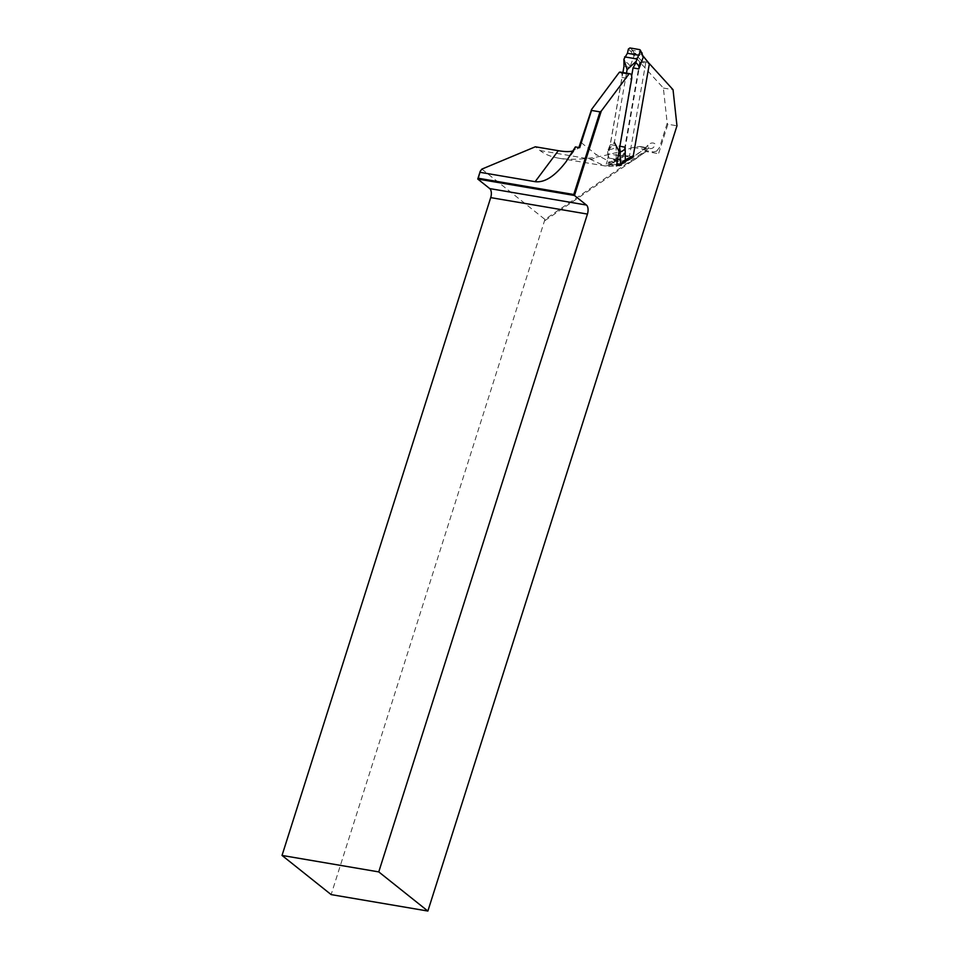 <?xml version="1.0" encoding="UTF-8"?>
<svg xmlns="http://www.w3.org/2000/svg" width="959" height="959" viewBox="0 0 959 959"><rect width="100%" height="100%" fill="white"/><g stroke="black" fill="none" stroke-linecap="round" stroke-linejoin="round"><path stroke-width="0.72" stroke-dasharray="4.79 3.6" d="M656.747 151.042L653.63 151.93L645.779 150.599L641.451 147.147L648.704 148.381C652.084 149.232 654.254 147.758 655.213 143.946C652.923 142.292 650.478 142.723 647.864 145.265C636.021 157.24 624.153 162.646 612.262 161.472L623.314 155.849L639.713 62.011L663.364 88.048L667.2 123.243L659.54 147.386L656.747 151.042L658.569 153.656L667.896 124.25L676.97 125.797M481.85 169.12L544.94 219.419L645.779 150.599L646.126 151.546L658.569 153.656M544.94 219.419L331.143 894.603M544.952 220.594L646.126 151.546M573.182 150.851L575.16 149.544L575.376 146.931M579.716 147.662L577.03 148.945M641.451 147.147L639.773 146.475L633.228 147.422C602.875 157.636 578.157 161.244 559.049 158.235C551.137 156.868 544.808 154.303 540.049 150.539L535.338 146.787M620.329 72.093A4.963 2.493 -80.3 0 1 621.947 77.451L607.431 160.501L596.126 154.531L581.082 142.543M663.364 88.048L673.038 89.69M667.896 124.25L667.2 123.243M639.713 62.011L649.051 63.594M619.011 151.246L619.382 149.16M622.811 162.67L620.713 163.737M623.314 155.849L631.801 157.3M612.262 161.472L606.268 164.169L616.457 165.907M606.268 164.169L607.431 160.501M578.888 147.518L577.33 148.789M631.633 76.013L619.886 146.224M649.279 63.63L633.18 155.826L632.508 156.94L624.069 161.004L619.334 165.607L609.66 163.953L608.569 162.479L609.66 163.953M639.605 49.604L641.068 51.834L632.712 50.419L629.931 47.962M628.361 49.149L630.998 51.45L632.712 50.419M641.068 51.834L641.763 52.301M641.127 51.846L641.667 54.387L634.091 53.093L632.652 50.407M630.998 51.45L632.437 54.136L640.192 62.287L641.883 61.232L649.015 62.575M641.883 61.232L635.817 54.567L634.175 55.658L629.775 67.418C630.411 65.464 628.385 63.21 623.71 60.681M640.192 62.287L624.117 154.291L608.569 162.479M626.479 73.148L614.371 142.423L607.814 151.306L608.126 149.832C613.376 149.125 616.026 147.746 616.098 145.672L616.241 158.295L617.416 159.877L625.352 155.838L624.117 154.291M608.126 149.832L610.308 144.581L622.906 72.536M645.815 62.467L629.464 156.005L631.993 156.976M629.464 156.005L625.352 155.838M628.409 48.993L629.991 48.034M632.437 54.136L634.091 53.093M641.667 54.387L642.398 54.975M641.607 54.375L643.117 56.078M609.744 163.917L613.101 162.658L621.456 164.073M607.814 151.306L607.682 153.716L618.267 155.514M613.101 162.658L611.83 161.1M613.041 162.646L615.306 160.632L622.811 161.915M607.682 153.716L609.097 158.091L608.581 162.323M615.306 160.632L614.096 159.098M620.017 165.475L619.418 165.559M622.235 163.881L621.516 164.085M623.758 161.615L622.882 161.927M624.788 160.872L624.069 161.004M540.049 150.539L589.617 158.978L604.889 166.015L624.369 163.318L643.921 149.244L647.361 147.77L648.704 148.381M633.228 147.422L643.921 149.244L647.613 148.933L647.864 145.265M621.947 77.451L631.621 79.094M589.617 158.978C592.998 159.817 595.167 158.343 596.126 154.531M635.817 54.567L634.151 53.105M642.47 55.694L648.536 62.371M629.775 67.418L623.985 66.327M610.308 144.581L616.098 145.672M615.354 160.644L617.416 159.877M609.097 158.091L617.56 159.542M639.773 146.475L647.361 147.758M559.049 158.235L608.27 166.482L620.749 165.607C630.147 163.246 639.102 157.684 647.613 148.933L649.051 147.938L647.385 147.782M565.954 161.867L575.16 149.544"/><path stroke-width="1.44" d="M427.87 911.05L378.757 871.899L282.03 855.44L331.143 894.603L427.87 911.05L676.97 125.797L673.038 89.69L649.387 63.654L632.988 157.492L622.811 162.67M282.03 855.44L490.708 197.614A7.097 3.572 99.7 0 0 489.725 188.587L477.762 179.045L480.207 171.325L478.265 178.242L573.77 194.497L599.986 111.867L601.257 111.076L574.477 195.492L586.452 205.046A7.097 3.572 -80.3 0 1 587.435 214.073L378.757 871.899M578.888 147.518L591.583 109.434L591.523 110.429L599.986 111.867M591.523 110.429L579.716 147.662L575.376 146.931L565.954 161.867C554.925 176.228 544.664 182.833 535.146 181.683L558.306 150.695C565.199 151.834 570.161 151.894 573.182 150.851M558.306 150.695L535.338 146.787L481.85 169.12L480.207 171.325M480.135 172.32L535.146 181.683M591.583 109.434L619.31 72.309A4.963 2.493 -80.3 0 1 620.329 72.093L630.003 73.747A4.963 2.493 99.7 0 0 628.984 73.963L601.257 111.076M628.984 73.963L619.31 72.309M620.713 163.737L616.457 165.907L619.011 151.246M619.382 149.16L631.621 79.094A4.963 2.493 99.7 0 0 630.003 73.747M573.77 194.497L574.477 195.492L477.762 179.045L478.265 178.242M631.801 157.3L632.988 157.492M627.09 69.671L636.249 61.28L635.913 62.755C638.538 64.936 639.509 67.01 638.838 68.964L643.249 57.204L641.799 53.284L639.605 49.604L629.931 47.962L628.409 48.993L627.414 53.284L623.913 59.182L627.09 69.671L626.479 73.148M635.913 62.755L633.06 67.873L631.633 76.013M619.334 165.607L625.304 159.829L625.16 147.218C625.136 149.292 623.518 150.851 620.329 151.906L620.149 153.404L614.371 142.423M636.249 61.28L637.004 58.99L624.609 56.881M637.004 58.99L640.444 51.199M622.906 72.536L623.985 66.327L623.913 59.182M619.382 146.128L620.329 151.906M643.117 56.078L649.279 63.63M640.216 49.964L640.48 51.043M640.36 50.144L641.799 53.284M642.302 54.831L642.35 55.826M643.069 56.018L649.255 63.833M618.267 155.514L620.077 155.826L620.149 153.404M620.665 164.373L620.077 155.826M620.653 164.54L620.053 165.463M622.643 162.934L620.209 165.368M624.009 160.788L623.602 161.723M633.18 155.826L625.304 159.829L624.717 160.908M489.725 188.587L586.452 205.046M490.708 197.614L587.435 214.073M638.838 68.964L633.06 67.873M619.886 146.224L625.16 147.218M639.281 55.298L627.414 53.284M617.56 159.542L620.952 160.117M641.895 52.637L642.434 55.142M642.398 54.975L643.165 56.149M622.499 163.605L623.853 161.472M623.758 161.615L624.848 160.824M632.508 156.94L624.788 160.872"/></g></svg>
